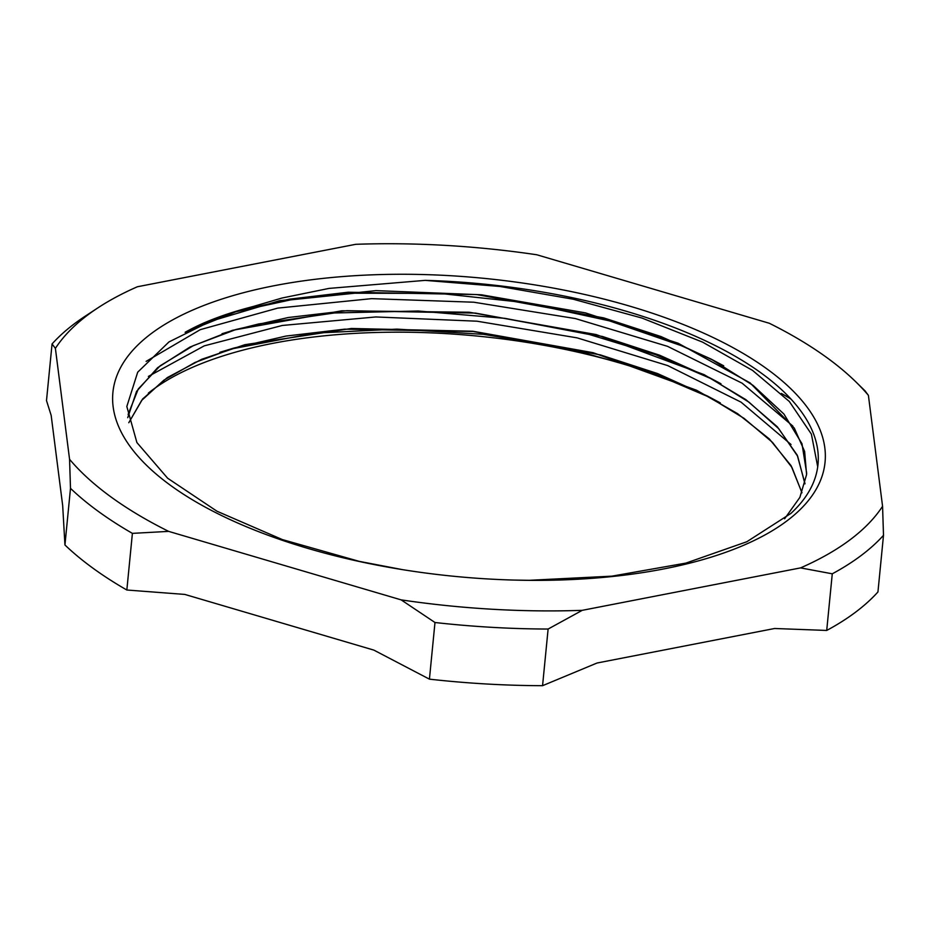 <?xml version="1.0" encoding="UTF-8"?>
<svg xmlns="http://www.w3.org/2000/svg" width="930" height="930" viewBox="0 0 930 930"><rect width="100%" height="100%" fill="white"/><g stroke="black" fill="none" stroke-linecap="round" stroke-linejoin="round"><path stroke-width="1.4" d="M148.335 393.146A350.959 146.882 -174.4 0 1 272.606 343.391A350.959 146.882 -174.4 0 1 715.542 400.435M817.714 466.767L811.39 434.124L789.338 401.504L752.533 370.384L702.638 342.159L642.037 318.072L573.415 299.262L500.003 286.475L425.15 280.372L329.034 288.405L281.895 298.053L252.762 306.621C233.86 311.457 216.853 317.223 201.717 323.919A340.589 142.546 5.6 0 0 185.105 332.301L226.897 314.456L218.527 317.363L168.958 341.938L137.698 372.186L126.829 406.503L136.896 442.552L167.644 478.229L217.004 511.244L282.313 539.563L359.178 561.348L402.225 569.59M252.728 306.609A340.647 142.557 5.6 0 0 250.554 307.191M245.88 308.493A340.647 142.557 5.6 0 0 226.92 314.456M513.348 580.053L529.24 580.308L611.882 576.158L685.933 563.092L746.837 541.737L790.872 513.441A350.959 146.882 5.6 0 0 817.993 464.442A350.959 146.882 5.6 0 0 425.138 280.36M274.292 285.696A357.771 149.73 -174.4 0 1 804.311 403.504A357.771 149.73 -174.4 0 1 509.094 579.925A357.771 149.73 -174.4 0 1 399.993 569.23A357.771 149.73 -174.4 0 1 119.133 427.695A357.771 149.73 -174.4 0 1 274.292 285.696M146.115 361.386L200.287 329.65L277.733 308.109L371.605 298.646L473.8 302.215L575.368 318.572L667.519 346.332L742.152 383.218L792.837 426.045M148.382 376.418L204.216 345.867L282.278 325.465L375.813 316.956L476.974 321.199L577.088 337.857L667.728 365.595L741.082 402.167L791.035 444.494M720.332 402.911L707.451 396.041L744.07 418.372L772.516 442.413L791.965 467.465L801.951 492.819M710.857 397.854L647.757 370.93L568.858 348.576L483.519 334.335L396.947 329.127L314.491 333.138L230.256 349.169M128.793 422.743L141.651 400.423L163.924 380.138L194.951 362.491L233.942 348.041L219.84 352.319M720.959 383.753L709.462 377.65L749.034 402.202L778.759 428.707L797.661 456.246L804.938 483.891M712.88 379.463L655.336 354.562L589.341 334.486L505.002 318.351L418.233 311.004L334.405 312.968L258.645 323.966L232.488 330.557M128.119 414.42L138.279 388.961L160.216 365.757L193.289 345.681L236.174 329.441L222.014 333.731M723.703 365.816L710.846 358.957L753.114 385.427L783.944 414.059L801.997 443.773L806.694 473.358M714.252 360.782L683.701 346.495L609.394 320.85L526.368 302.773L439.681 293.415L354.702 293.217L290.66 299.867L233.779 312.236M201.717 323.919L279.628 300.692L375.976 290.625L481.415 294.787L585.528 312.899L678.11 343.217L750.092 382.904L794.325 428.137L804.636 451.492L806.589 474.567L799.881 497.376L784.618 518.766M127.724 417.698L136.559 391.391L157.623 367.675L190.022 347.029L232.616 330.278L341.81 310.783L469.22 312.236L596.165 334.556L704.126 374.639L745.883 399.656L777.317 426.812L797.231 455.154L804.996 483.623M128.782 422.708L142.639 398.97L167.272 377.615L201.694 359.294L244.857 344.704L351.401 328.476L472.847 331.231L593.142 352.702L696.524 390.216L737.455 413.571L769.366 438.983L791.081 465.674L801.986 492.749M185.117 332.301L237.476 311.108L289.521 299.146L348.18 292.218L476.613 294.554L603.744 317.897L660.916 336.521L710.846 358.957M236.174 329.441L288.254 317.514L346.995 310.678L475.416 313.084L602.5 336.497L659.568 355.19L709.462 377.65M233.942 348.041L285.998 336.067L344.704 329.162L473.207 331.499L600.396 354.9L657.545 373.558L707.451 396.041M52.057 343.961L55.393 348.366L69.564 459.304L70.494 488.343L64.937 544.98L62.682 505.583L51.162 415.373L46.5 400.598L52.057 343.961A442.773 185.303 5.6 0 1 85.025 316.305L98.01 307.784A429.149 179.606 -174.4 0 1 137.408 286.754L355.737 244.311A429.149 179.606 -174.4 0 1 536.819 254.774L769.319 323.268A429.149 179.606 -174.4 0 1 856.112 382.125A429.149 179.606 -174.4 0 1 868.399 395.343L865.063 390.937M781.584 393.623L784.048 394.971M548.119 629.04L582.226 610.336L800.567 567.893L832.269 573.81L826.712 630.447L774.62 628.494L597.072 663.009L542.562 685.689L548.119 629.04A442.773 185.303 5.6 0 1 434.984 622.507L429.428 679.156L373.872 650.117L184.814 594.421L126.84 590.015L132.397 533.367L168.644 531.379L401.144 599.873L434.984 622.507M826.712 630.447A442.773 185.303 5.6 0 0 877.943 591.957L883.5 535.32L882.57 506.28L868.399 395.343M832.269 573.81A442.773 185.303 5.6 0 0 883.5 535.32M882.57 506.28A429.149 179.606 -174.4 0 1 800.567 567.893M70.494 488.343A442.773 185.303 5.6 0 0 132.397 533.367M168.644 531.379A429.149 179.606 -174.4 0 1 69.564 459.304M582.226 610.336A429.149 179.606 -174.4 0 1 401.144 599.873M55.393 348.366A429.149 179.606 -174.4 0 1 98.01 307.784M64.937 544.98A442.773 185.303 5.6 0 0 126.84 590.015M429.428 679.156A442.773 185.303 5.6 0 0 542.562 685.689M790.953 399.051A422.336 176.746 5.6 0 0 781.409 393.46M237.476 311.108L231.954 312.759M856.112 382.125L865.539 391.367M781.374 393.437L790.454 398.517"/></g></svg>
